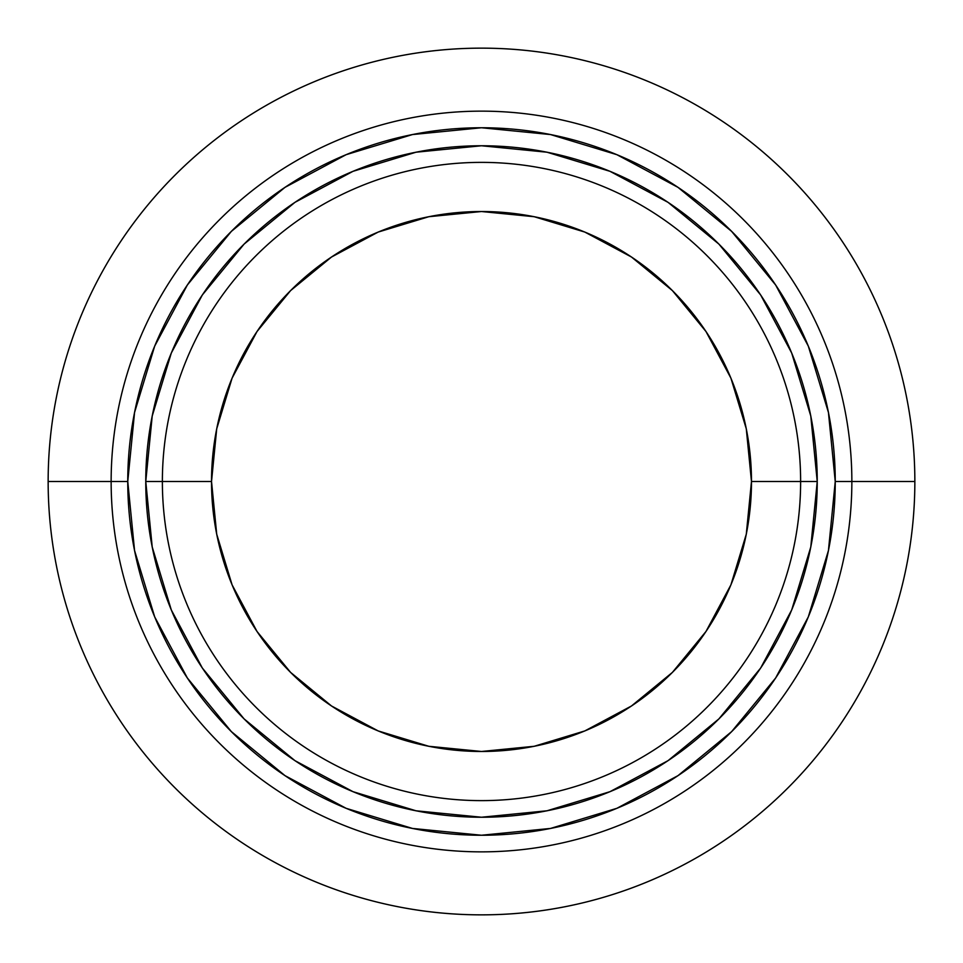 <?xml version="1.0" encoding="UTF-8"?>
<svg xmlns="http://www.w3.org/2000/svg" width="963" height="963" viewBox="0 0 963 963"><rect width="100%" height="100%" fill="white"/><g stroke="black" fill="none" stroke-linecap="round" stroke-linejoin="round"><path stroke-width="1.44" d="M162.374 481.5A319.126 319.126 0 0 0 481.5 800.626A319.126 319.126 0 0 0 800.626 481.5L817.238 481.5A335.738 335.738 0 0 1 481.5 817.238A335.738 335.738 0 0 1 145.762 481.5L211.523 481.5A269.977 269.977 0 0 1 481.5 211.523A269.977 269.977 0 0 1 751.477 481.5L800.626 481.5A319.126 319.126 0 0 1 481.5 800.626A319.126 319.126 0 0 1 162.374 481.5A319.126 319.126 0 0 1 481.5 162.374A319.126 319.126 0 0 1 800.626 481.5L751.477 481.5A269.977 269.977 0 0 1 481.5 751.477A269.977 269.977 0 0 1 211.523 481.5L145.762 481.5L152.214 416.004L171.318 353.012L202.338 294.967L244.096 244.096L294.967 202.338L353.012 171.318L416.004 152.214L481.5 145.762L546.996 152.214L609.988 171.318L668.033 202.338L718.904 244.096L760.662 294.967L791.682 353.012L810.786 416.004L817.238 481.5L810.786 546.996L791.682 609.988L760.662 668.033L718.904 718.904L668.033 760.662L609.988 791.682L546.996 810.786L481.5 817.238L416.004 810.786L353.012 791.682L294.967 760.662L244.096 718.904L202.338 668.033L171.318 609.988L152.214 546.996L145.762 481.5A335.738 335.738 0 0 1 481.5 145.762A335.738 335.738 0 0 1 817.238 481.5L800.626 481.5A319.126 319.126 0 0 0 481.5 162.374A319.126 319.126 0 0 0 162.374 481.5M111.142 481.5L127.754 481.5A353.746 353.746 0 0 1 481.5 127.754A353.746 353.746 0 0 1 835.246 481.5L851.858 481.5A370.358 370.358 0 0 0 481.5 111.142A370.358 370.358 0 0 0 111.142 481.5A370.358 370.358 0 0 1 481.5 111.142A370.358 370.358 0 0 1 851.858 481.5L914.85 481.5A433.35 433.35 0 0 0 481.5 48.15A433.35 433.35 0 0 0 48.15 481.5L111.142 481.5L48.15 481.5A433.35 433.35 0 0 1 481.5 48.15A433.35 433.35 0 0 1 914.85 481.5A433.35 433.35 0 0 1 481.5 914.85A433.35 433.35 0 0 1 48.15 481.5A433.35 433.35 0 0 0 481.5 914.85A433.35 433.35 0 0 0 914.85 481.5L851.858 481.5A370.358 370.358 0 0 1 481.5 851.858A370.358 370.358 0 0 1 111.142 481.5A370.358 370.358 0 0 0 481.5 851.858A370.358 370.358 0 0 0 851.858 481.5L835.246 481.5L828.445 412.489L808.318 346.126L775.624 284.976L731.627 231.373L678.024 187.376L616.874 154.682L550.511 134.555L481.5 127.754L412.489 134.555L346.126 154.682L284.976 187.376L231.373 231.373L187.376 284.976L154.682 346.126L134.555 412.489L127.754 481.5L134.555 550.511L154.682 616.874L187.376 678.024L231.373 731.627L284.976 775.624L346.126 808.318L412.489 828.445L481.5 835.246L550.511 828.445L616.874 808.318L678.024 775.624L731.627 731.627L775.624 678.024L808.318 616.874L828.445 550.511L835.246 481.5A353.746 353.746 0 0 1 481.5 835.246A353.746 353.746 0 0 1 127.754 481.5L111.142 481.5M152.238 415.86L171.27 353.108M244.229 243.964L294.907 202.386M547.14 152.238L609.892 171.27M719.036 244.229L760.614 294.907M810.762 547.14L791.73 609.892M718.771 719.036L668.093 760.614M415.86 810.762L353.108 791.73M243.964 718.771L202.386 668.093M187.376 678.024L231.373 731.627M678.024 775.624L731.627 731.627M775.624 284.976L731.627 231.373M284.976 187.376L231.373 231.373M751.477 481.5L746.289 534.176L730.929 584.818L705.975 631.487L672.403 672.403L631.487 705.975L584.818 730.929L534.176 746.289L481.5 751.477L428.824 746.289L378.182 730.929L331.513 705.975L290.597 672.403L257.025 631.487L232.071 584.818L216.711 534.176L211.523 481.5L216.711 428.824L232.071 378.182L257.025 331.513L290.597 290.597L331.513 257.025L378.182 232.071L428.824 216.711L481.5 211.523L534.176 216.711L584.818 232.071L631.487 257.025L672.403 290.597L705.975 331.513L730.929 378.182L746.289 428.824L751.477 481.5M705.975 331.513L672.403 290.597M631.487 705.975L672.403 672.403M688.449 100.766C656.694 83.504 623.302 70.419 588.273 61.512C553.231 52.604 517.649 48.15 481.5 48.15C445.351 48.15 409.769 52.604 374.727 61.512C339.698 70.419 306.306 83.504 274.551 100.766M374.727 61.512C409.769 52.604 445.351 48.15 481.5 48.15C517.649 48.15 553.231 52.604 588.273 61.512M374.727 901.488C409.769 910.396 445.351 914.85 481.5 914.85C517.649 914.85 553.231 910.396 588.273 901.488C553.231 910.396 517.649 914.85 481.5 914.85C445.351 914.85 409.769 910.396 374.727 901.488C339.698 892.581 306.306 879.496 274.551 862.234M688.449 862.234C656.694 879.496 623.302 892.581 588.273 901.488"/></g></svg>
